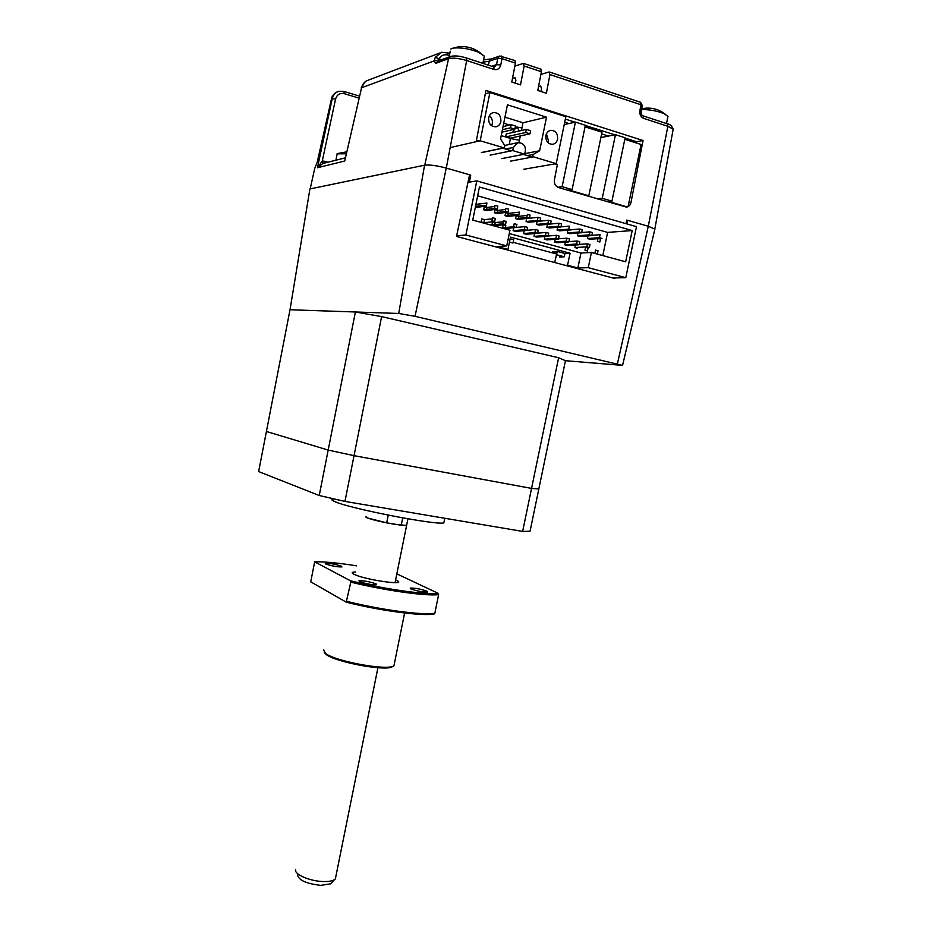 <?xml version="1.0" encoding="UTF-8"?>
<svg xmlns="http://www.w3.org/2000/svg" width="932" height="932" viewBox="0 0 932 932"><rect width="100%" height="100%" fill="white"/><g stroke="black" fill="none" stroke-linecap="round" stroke-linejoin="round"><path stroke-width="1.4" d="M564.233 124.597L575.417 122.104L585.366 125.272L572.108 189.604L567.6 190.221M575.417 122.104L562.136 186.68L572.108 189.604M562.136 186.68L557.802 187.297M628.086 206.624L641.076 144.472L624.813 139.322M627.283 206.951L608.747 201.522M606.953 201.731L611.94 201.161L625.127 137.773L615.458 134.697L600.872 137.552M611.94 201.161L602.247 198.318L615.458 134.697M597.307 198.912L602.247 198.318M500.845 121.568C500.146 124.457 498.515 126.193 495.975 126.81C490.849 126.694 488.415 123.7 488.671 117.793C489.358 114.939 490.966 113.191 493.482 112.574C498.643 112.644 501.101 115.638 500.845 121.568M491.56 125.738L492.294 123.688C492.783 120.391 491.805 117.77 489.358 115.801M450.354 147.547L480.19 140.79L489.917 92.513L565.852 116.698L556.218 163.659L533.512 156.832L532.696 155.26L533.255 154.432L527.302 155.562M557.592 139.136C556.87 142.025 555.251 143.749 552.711 144.309C547.865 144.122 545.593 141.186 545.884 135.513C546.595 132.647 548.202 130.923 550.707 130.34C555.6 130.503 557.895 133.439 557.592 139.136M547.958 142.701L548.517 141L546.42 133.87M501.8 158.603L524.669 154.164L525.31 151.054C525.753 147.163 524.367 144.542 521.163 143.155L517.842 142.678L513.357 147.442L512.728 150.576L490.139 155.143M524.669 154.164L512.728 150.576M521.431 130.492L523.003 122.768L546.502 117.176L539.651 150.763L524.774 153.652M518.961 142.631L520.324 135.956M539.651 150.763L533.255 154.432M485.281 93.876L489.917 92.513M556.218 163.659L523.831 169.263M480.19 140.79L504.2 147.908L481.821 152.568M546.502 117.176L507.451 104.827L500.554 138.903L504.911 145.881L504.2 147.908M523.003 122.768L504.958 117.141M525.683 132.495L529.982 133.824L530.623 130.713L526.312 129.385L525.683 132.495L505.61 136.981L506.227 133.963L526.312 129.385M529.982 133.824L509.827 138.274L505.61 136.981M514.86 129.164L515.501 126.03L511.144 124.69L510.515 127.824L514.86 129.164L501.917 132.158M502.418 129.723L510.515 127.824M511.144 124.69L503.035 126.624M467.981 182.369L476.8 180.89L636.486 226.662L625.791 277.689L612.708 277.946M476.8 180.89L465.895 234.992L456.633 235.808M509.478 242.075L513.008 243.019L513.683 239.675L510.165 238.72M565.34 265.352L567.565 265.27L570.046 253.236L564.943 253.504L564.268 256.789L559.631 257.022L559.922 255.624M554.668 262.521L556.695 253.935M564.943 253.504L557.22 251.419L552.618 251.675L556.928 252.84M564.268 256.789L556.544 254.716L557.22 251.419M570.046 253.236L510.48 237.124L507.975 249.427L505.89 249.555M513.148 242.308L556.439 253.947M567.565 265.27L577.852 268.008L580.962 253.015L591.412 252.479L625.652 261.81L632.211 230.542L607.617 232.406L477.65 195.813M577.852 268.008L588.255 267.67L591.412 252.479M632.211 230.542L479.421 187.029L472.757 220.103L509.944 230.251L506.752 245.908L497.175 246.549L507.975 249.427M475.518 206.426L483.557 205.378L486.294 206.147L475.308 207.452M475.926 204.388L486.923 203.036L486.294 206.147M476.182 204.458L475.798 206.391M497.199 209.187L486.353 210.504L483.661 209.77L494.484 208.43L497.199 209.187L497.828 206.089L495.113 205.331L494.484 208.43M483.661 209.77L484.279 206.718L486.97 207.463L494.88 206.461M486.97 207.463L486.574 209.409M494.694 221.571L491.968 220.826L492.597 217.727L495.323 218.472L494.694 221.571L483.883 222.69L481.192 221.956L481.809 218.915L484.5 219.649L492.387 218.799M484.5 219.649L483.883 222.69M508.033 212.205L497.047 213.475L494.379 212.741L505.33 211.459L508.033 212.205L508.662 209.118L505.96 208.372L505.33 211.459M494.379 212.741L494.997 209.7L497.665 210.446L505.738 209.479M497.665 210.446L497.269 212.403M505.528 224.542L494.589 225.614L491.921 224.892L502.826 223.797L505.528 224.542L506.158 221.455L503.455 220.709L502.826 223.797M491.921 224.892L492.539 221.851L495.207 222.585L503.245 221.758M495.207 222.585L494.787 224.6M518.786 215.21L507.672 216.422L505.028 215.688L516.107 214.453L518.786 215.21L519.415 212.135L508.29 213.393L507.882 215.374M513.602 226.756L514.219 223.68L516.899 224.426L516.281 227.49L505.214 228.515L502.558 227.792L513.602 226.756L516.281 227.49M529.458 218.181L518.215 219.346L515.582 218.624L526.79 217.436L529.458 218.181L530.075 215.117L527.419 214.372L526.79 217.436M515.582 218.624L516.2 215.607L518.833 216.329L527.197 215.432M518.833 216.329L518.425 218.321M526.953 230.414L515.757 231.392L513.124 230.682L524.285 229.691L526.953 230.414L527.57 227.361L524.914 226.627L516.293 227.431M513.73 227.723L513.124 230.682M524.285 229.691L524.914 226.627M547.934 223.331L550.556 224.064L539.069 225.136L536.483 224.414L547.934 223.331L548.564 220.29L528.677 222.247L526.067 221.525L537.403 220.395L540.047 221.129L540.665 218.088L538.032 217.342L526.685 218.519L526.067 221.525M537.403 220.395L538.032 217.342M537.543 233.326L526.231 234.258L523.621 233.536L534.898 232.604L537.543 233.326L538.172 230.274L535.527 229.552L526.976 230.297M524.203 230.658L523.621 233.536M534.898 232.604L535.527 229.552M537.088 221.42L536.483 224.414M548.564 220.29L551.173 221.024L550.556 224.064M548.063 236.204L536.622 237.089L534.024 236.379L545.441 235.493L548.063 236.204L548.68 233.175L546.059 232.452L537.578 233.151M534.607 233.571L534.024 236.379M545.441 235.493L546.059 232.452M560.994 226.977L549.391 227.99L546.816 227.28L558.385 226.255L560.994 226.977L561.612 223.948L559.014 223.226L550.567 224.006M547.41 224.356L546.816 227.28M558.385 226.255L559.014 223.226M558.501 239.07L546.944 239.908L544.37 239.209L555.891 238.359L558.501 239.07L559.118 236.052L556.52 235.33L548.109 235.982M544.929 236.448L544.37 239.209M555.891 238.359L556.52 235.33M557.662 227.268L557.08 230.122L568.765 229.144L569.382 226.126L561.017 226.86M568.765 229.144L571.351 229.866L559.631 230.833L557.08 230.122M555.181 239.314L554.633 242.005L566.272 241.202L566.901 238.196L558.548 238.802M566.272 241.202L568.858 241.912L557.185 242.704L554.633 242.005M566.901 238.196L569.475 238.907L568.858 241.912M567.833 230.157L567.262 232.953L579.063 232.021L579.692 229.016L570.908 229.738M579.063 232.021L581.626 232.732L569.79 233.652L567.262 232.953M579.692 229.016L582.255 229.726L581.626 232.732M565.363 242.157L564.815 244.79L576.582 244.033L577.199 241.027L568.928 241.598M576.582 244.033L579.145 244.743L567.355 245.477L564.815 244.79M577.199 241.027L579.762 241.738L579.145 244.743M577.945 233.023L577.374 235.761L589.292 234.864L589.909 231.87L581.673 232.522M589.292 234.864L591.832 235.575L579.89 236.46L577.374 235.761M589.909 231.87L592.461 232.581L591.832 235.575M575.463 244.965L574.939 247.551L586.811 246.84L587.428 243.846L579.215 244.37M586.811 246.84L589.35 247.539L589.979 244.545L587.428 243.846M587.964 235.866L587.416 238.545L599.439 237.695L600.068 234.713L591.89 235.318M599.439 237.695L601.967 238.406L589.909 239.233L587.416 238.545M595.56 250.091L598.041 250.766L597.435 253.69L594.954 253.015L595.56 250.091M598.845 238.615L600.476 239.07L599.858 241.994L597.377 241.306L597.925 238.685M585.587 247.353L588.08 248.04L587.475 250.976L584.981 250.289L585.587 247.353M577.63 247.388L577.456 248.238L574.939 247.551M502.558 227.792L503.175 224.775L505.82 225.497L505.412 227.525M505.028 215.688L505.633 212.659L508.29 213.393M473.456 216.62L472.839 219.684M602.794 255.578L607.617 232.406M580.962 253.015L509.268 233.548M506.752 245.908L465.895 234.992M625.791 277.689L588.255 267.67M587.358 196L588.814 195.813L601.979 132.204L585.04 126.845M588.814 195.813L569.033 190.023M415.043 316.309L446.265 168.075C436.817 165.57 429.582 164.603 424.561 165.197L309.913 188.963L290.015 309.75L398.721 313.467L415.043 316.309L622.553 365.391L565.444 360.707L538.824 488.985L531.555 488.403L354.032 455.666L328.18 450.074L266.412 431.481L258.642 471.58L319.233 495.509L328.18 450.074L266.412 431.481L290.015 309.75L355.395 311.987L381.619 316.6L558.618 357.737L565.444 360.707M627.492 221.478L626.537 221.199M626.048 223.668L626.747 220.092L627.737 220.371L626.677 220.441M626.945 223.925L627.749 220.348L648.288 226.266L617.392 363.888M654.637 230.146L654.881 229.132L648.288 226.266L667.86 126.298L643.674 118.387C640.75 117.024 639.48 114.485 639.865 110.757L641.03 104.768L642.253 105.852M446.265 168.075L469.588 174.785L456.505 236.437L614.782 278.493L614.91 277.899M558.618 357.737L522.642 531.415L344.957 501.416L319.233 495.509M381.619 316.6L344.957 501.416M355.395 311.987L328.18 450.074L354.032 455.666L531.555 488.403L538.824 488.985L530.063 531.217L522.642 531.415M388.248 515.14L386.698 522.84L367.453 517.959L366.439 516.759C362.28 517.19 379.965 521.932 394.609 524.273L406.597 525.473L406.725 524.832L406.597 525.473L401.249 525.229L402.729 517.889M333.225 499.086C330.895 499.424 331.664 500.368 335.567 501.929C351.772 508.988 435.757 525.229 443.818 522.922L444.145 521.326M386.698 522.84L401.249 525.229M514.848 66.125L523.271 63.423L524.134 66.009L520.522 84.87L511.808 82.039L515.419 63.12L514.813 60.498M540.886 74.432L549.053 71.985L549.95 74.572L546.362 93.258L537.811 90.474L541.399 71.729L540.758 69.119M541.014 91.511L541.562 88.645L540.677 86.07L538.533 86.676M519.8 138.507L519.963 136.037M519.369 130.969L517.248 127.393L514.907 128.942M519.45 140.254L510.421 138.507L509.21 144.507M344.735 161.015L361.558 87.783L344.735 161.015L317.463 167.725L322.274 161.026L323.229 163.415M345.085 157.916L322.88 163.496L317.463 167.725L332.246 98.641L335.555 99.048C336.965 94.621 339.83 92.816 344.164 93.631L344.001 91.441L338.898 91.313C335.427 92.373 333.213 94.819 332.246 98.641L331.547 98.909C332.468 95.297 334.518 92.909 337.722 91.709M317.043 162.727L314.736 168.401L310.158 188.916M641.088 111.84L639.865 110.757M479.025 141.058L476.462 140.289L485.945 90.427L643.068 140.511L630.976 202.477C630.393 205.063 628.902 206.613 626.514 207.114L558.489 187.553C555.402 186.225 554.039 183.674 554.412 179.899L557.359 164.603L554.948 163.881M532.277 157.065L523.446 154.409M511.517 150.821L502.546 148.13M565.363 119.11L575.056 122.185M585.331 125.459L614.829 134.825M625.069 138.076L636.521 141.711L636.276 142.957M643.068 140.511L636.521 141.711M469.577 174.82L470.718 175.146L469.518 181.437L470.998 181.857M438.436 60.906L438.937 58.786C441.174 55.349 444.191 54.114 447.989 55.105L449.387 55.559M488.438 65.182L489.23 61.221L497.758 58.32L501.975 58.669L500.775 64.972L496.558 64.623L494.566 66.929L493.459 66.824M424.736 165.162L448.583 58.669L435.687 63.388L434.149 60.895L438.331 60.009M439.729 53.031L368.571 80.047C364.925 81.154 362.595 83.74 361.558 87.783L434.149 60.895L435.244 57.376L441.745 59.695M515.326 83.181L515.885 80.292L515.047 77.694L512.483 78.474M634.086 140.93L633.818 142.177M564.722 122.197L568.974 123.548M601.629 133.882L608.526 136.06M346.04 153.78L337.023 153.838M483.883 58.215L484.302 56.095L478.617 52.262C469.856 48.872 461.655 47.462 454 48.021L450.82 48.977M667.638 118.003L667.988 116.372L664.085 113.657C657.083 110.885 649.581 109.51 641.542 109.533M649.348 108.135L647.717 108.1M332.06 882.266L330.662 883.816L320.794 885.365C306.302 883.699 298.578 880.216 297.611 874.915M295.689 869.358C293.37 873.925 309.261 881.136 322.822 881.521C328.122 881.719 331.967 881.124 334.343 879.738L335.369 878.911L335.916 876.197M325.583 563.907L325.268 563.266C330.138 563.196 335.578 564.198 341.566 566.26L341.916 566.936C337 566.982 331.559 565.98 325.583 563.907M410.721 588.896L410.197 588.069C415.008 587.964 420.612 589.012 426.984 591.214L427.555 592.065C422.697 592.17 417.082 591.109 410.721 588.896M359.356 581.533L358.96 580.753C364.074 580.636 369.806 581.696 376.178 583.945L376.621 584.748C371.46 584.865 365.705 583.793 359.356 581.533M323.672 649.93L325.571 653.495C335.077 661.033 383.879 670.306 392.861 666.322L393.921 665.867L394.434 663.328M393.339 666.147L391.685 667.091C382.924 670.97 335.59 661.965 326.34 654.637L324.254 652.423M438.623 594.663C425.726 596.212 384.508 590.445 350.805 582.139L346.226 602.165C379.802 610.693 421.45 616.227 434.021 614.083L434.825 613.349L438.623 594.663L438.238 593.346L396.846 573.879M356.641 565.852C338.2 562.905 324.22 561.565 314.667 561.845L310.729 581.824L346.226 602.165M346.96 601.396C380.606 609.854 421.835 615.341 434.825 613.349M350.805 582.139L350.479 580.787C384.135 589.14 425.761 594.989 438.238 593.346M395.611 579.984L396.45 580.368C409.498 586.275 363.864 579.716 353.764 574.159C351.213 572.784 351.76 572.05 355.43 571.968M350.479 580.787L314.667 561.845M533.512 156.832L510.421 161.166M505.598 149.038L513.357 147.442M481.39 152.545L503.758 147.873M424.561 165.197L398.721 313.467M500.775 64.972C499.703 68.665 497.455 70.168 494.042 69.481L466.664 60.522L446.288 168.086M466.664 60.522C458.882 58.238 452.859 57.621 448.583 58.669L450.61 56.433C454.63 55.442 459.872 55.943 466.361 57.947L466.664 60.522M549.95 74.572L641.03 104.768L640.261 102.194M521.955 127.894L515.338 126.799M514.674 129.21L512.495 132.53M510.503 138.122L501.206 135.699M509.664 125.039L503.734 123.21M335.555 99.048L322.274 161.026L324.569 161.271L324.511 163.088M324.569 161.271L327.982 162.215M358.832 98.07L344.164 93.631M317.23 162.133L331.419 99.141L317.369 161.83M672.962 130.41L673.195 129.175L667.86 126.298L667.37 123.816C670.096 124.247 672.03 126.03 673.195 129.175L654.812 229.062M667.044 123.711L642.847 115.801M643.674 118.387L643.208 115.906C641.519 115.288 640.832 113.821 641.158 111.502L642.323 105.514L640.564 102.287L549.577 72.055M628.902 202.698L630.976 202.477M524.134 66.009L541.399 71.729M501.416 56.037L501.975 58.669L515.419 63.12M483.091 62.141L489.23 61.221L491.246 58.937L483.545 59.904M515.081 60.58L499.797 56.013L497.758 58.32L496.558 64.623L491.677 66.242M494.042 69.481L493.727 66.918L466.117 57.866M435.687 63.388L437.667 61.197L450.121 56.607M447.989 55.105L447.511 52.448M435.244 57.376L441.686 52.285L449.853 53.217M504.666 145.474L517.458 142.759M492.83 112.737L493.482 112.574M622.553 365.391L654.881 229.132M395.063 582.698L407.936 518.809M443.818 522.922L444.774 518.274M365.297 81.666L361.138 87.969M359.286 96.078L344.001 91.441L338.898 91.313M331.466 98.943C331.373 97.79 332.433 95.984 334.658 93.503M491.246 58.937L499.377 56.153M523.784 63.481L541.038 69.213M346.471 151.881L337.862 153.5M337 154.759L335.928 160.222M457.88 46.938L452.591 48.278M450.249 51.202L449.096 56.992M484.302 56.095L482.846 63.353M480.714 53.264C474.143 48.068 466.792 45.924 458.672 46.821M665.227 114.205C659.541 109.755 653.087 107.739 645.853 108.17L641.682 108.788M667.988 116.372L666.485 123.525M335.369 878.911L377.926 667.72M330.662 883.816L334.343 879.738M393.921 665.867L404.616 613M391.685 667.091L392.861 666.322"/></g></svg>
